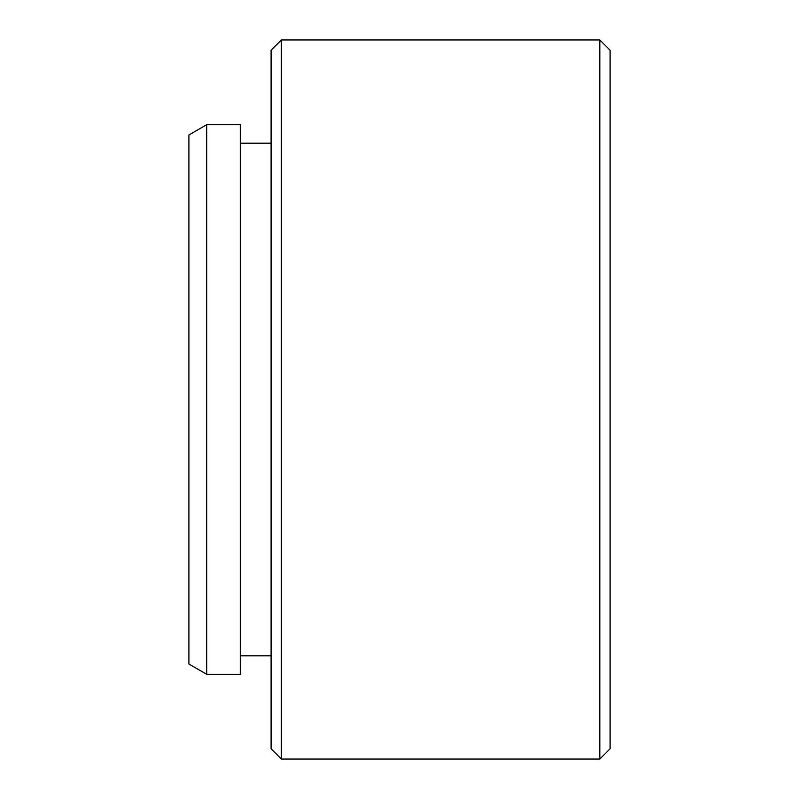 <?xml version="1.0" encoding="UTF-8"?>
<svg xmlns="http://www.w3.org/2000/svg" width="799" height="799" viewBox="0 0 799 799"><rect width="100%" height="100%" fill="white"/><g stroke="black" fill="none" stroke-linecap="round" stroke-linejoin="round"><path stroke-width="1.2" d="M610.096 50.227L610.096 748.773L599.819 759.05L599.819 39.95L610.096 50.227M281.358 759.05L271.091 748.773L271.091 50.227L281.358 39.95L281.358 759.05L599.819 759.05M206.701 674.296L188.904 664.029L188.904 134.971L206.701 124.704L206.701 674.296L240.269 674.296L240.269 124.704L206.701 124.704M240.269 143.191L271.091 143.191M281.358 39.95L599.819 39.95M240.269 655.809L271.091 655.809"/></g></svg>
